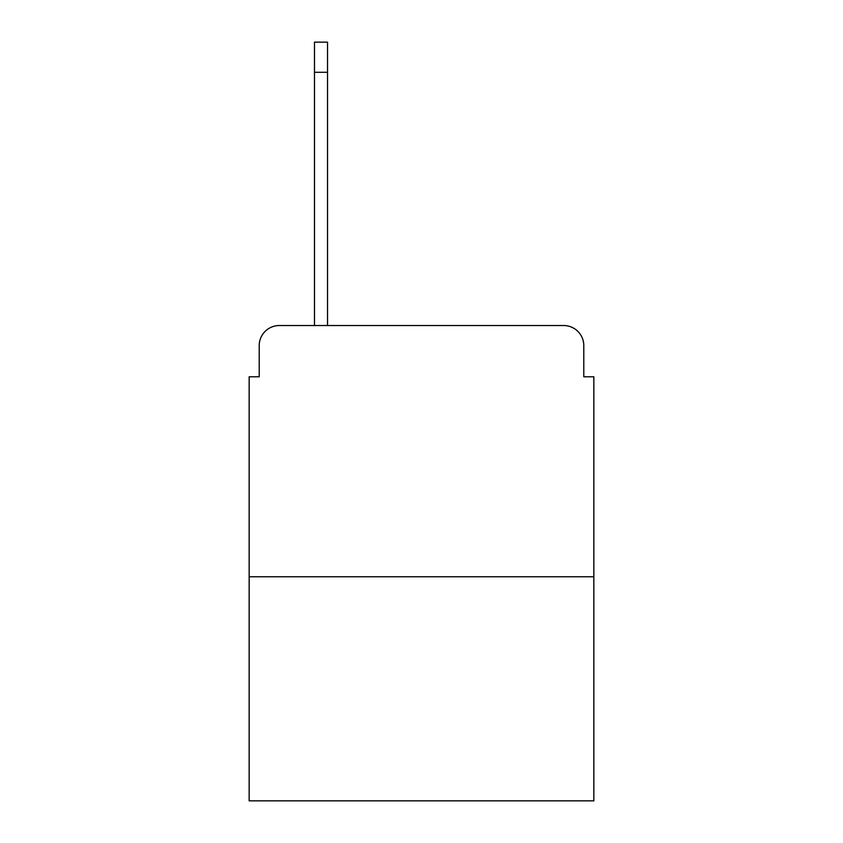 <?xml version="1.0" encoding="UTF-8"?>
<svg xmlns="http://www.w3.org/2000/svg" width="843" height="843" viewBox="0 0 843 843"><rect width="100%" height="100%" fill="white"/><g stroke="black" fill="none" stroke-linecap="round" stroke-linejoin="round"><path stroke-width="1.26" d="M259.212 345.63L259.212 376.779L259.212 345.63A20.095 20.095 0 0 1 279.307 325.535L314.481 325.535L314.481 42.15L327.537 42.15L327.537 325.535L343.122 325.535M593.841 576.76L249.159 576.76L249.159 800.85L593.841 800.85L593.841 376.779L583.788 376.779L583.788 345.63A20.095 20.095 0 0 0 563.693 325.535L279.307 325.535M249.159 576.76L249.159 376.779L259.212 376.779M499.878 325.535L563.693 325.535M583.788 376.779L583.788 345.63M314.481 72.298L327.537 72.298"/></g></svg>

